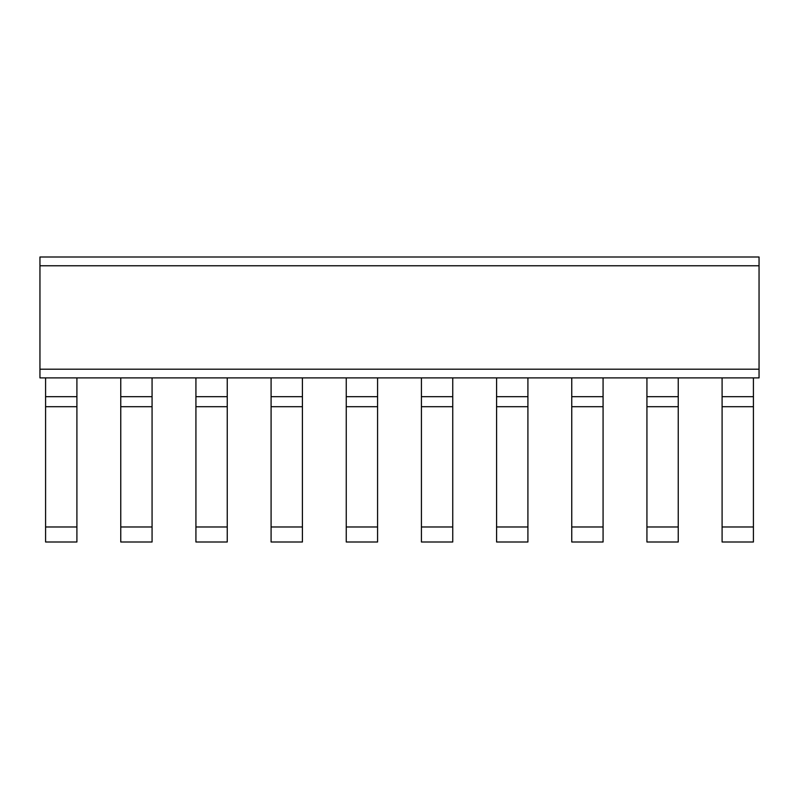 <?xml version="1.0" encoding="UTF-8"?>
<svg xmlns="http://www.w3.org/2000/svg" width="799" height="799" viewBox="0 0 799 799"><rect width="100%" height="100%" fill="white"/><g stroke="black" fill="none" stroke-linecap="round" stroke-linejoin="round"><path stroke-width="1.2" d="M759.05 265.767L759.05 256.998L39.95 256.998L39.95 377.887L759.05 377.887L759.05 265.767L39.95 265.767M39.95 369.208L759.05 369.208M722.096 377.887L722.096 406.701L753.417 406.701L753.417 377.887M646.93 377.887L646.93 406.701L678.241 406.701L678.241 377.887M571.754 377.887L571.754 406.701L603.075 406.701L603.075 377.887M496.588 377.887L496.588 406.701L527.909 406.701L527.909 377.887M421.423 377.887L421.423 406.701L452.743 406.701L452.743 377.887M346.257 377.887L346.257 406.701L377.577 406.701L377.577 377.887M271.091 377.887L271.091 406.701L302.412 406.701L302.412 377.887M195.925 377.887L195.925 406.701L227.246 406.701L227.246 377.887M120.759 377.887L120.759 406.701L152.07 406.701L152.07 377.887M76.904 406.701L76.904 542.002L45.583 542.002L45.583 406.701L76.904 406.701L76.904 377.887M76.904 396.684L45.583 396.684L45.583 377.887M753.417 396.684L722.096 396.684M678.241 396.684L646.93 396.684M603.075 396.684L571.754 396.684M527.909 396.684L496.588 396.684M452.743 396.684L421.423 396.684M377.577 396.684L346.257 396.684M302.412 396.684L271.091 396.684M227.246 396.684L195.925 396.684M152.07 396.684L120.759 396.684M45.583 406.701L45.583 396.684M753.417 406.701L753.417 526.97L722.096 526.97L722.096 406.701M678.241 406.701L678.241 526.97L646.93 526.97L646.93 406.701M603.075 406.701L603.075 526.97L571.754 526.97L571.754 406.701M527.909 406.701L527.909 526.97L496.588 526.97L496.588 406.701M452.743 406.701L452.743 526.97L421.423 526.97L421.423 406.701M377.577 406.701L377.577 526.97L346.257 526.97L346.257 406.701M302.412 406.701L302.412 526.97L271.091 526.97L271.091 406.701M227.246 406.701L227.246 526.97L195.925 526.97L195.925 406.701M152.07 406.701L152.07 526.97L120.759 526.97L120.759 406.701M722.096 526.97L722.096 542.002L753.417 542.002L753.417 526.97M646.93 526.97L646.93 542.002L678.241 542.002L678.241 526.97M571.754 526.97L571.754 542.002L603.075 542.002L603.075 526.97M496.588 526.97L496.588 542.002L527.909 542.002L527.909 526.97M421.423 526.97L421.423 542.002L452.743 542.002L452.743 526.97M346.257 526.97L346.257 542.002L377.577 542.002L377.577 526.97M271.091 526.97L271.091 542.002L302.412 542.002L302.412 526.97M195.925 526.97L195.925 542.002L227.246 542.002L227.246 526.97M120.759 526.97L120.759 542.002L152.07 542.002L152.07 526.97M76.904 526.97L45.583 526.97"/></g></svg>

